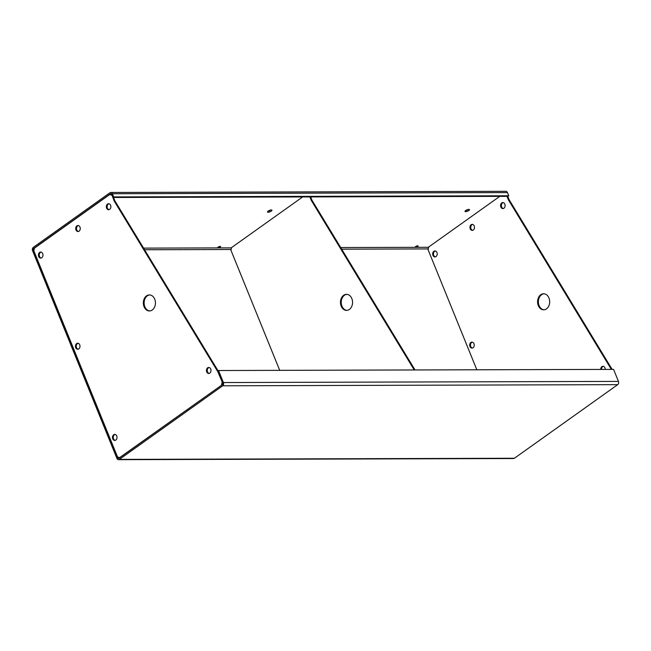 <?xml version="1.0" encoding="UTF-8"?>
<svg xmlns="http://www.w3.org/2000/svg" width="651" height="651" viewBox="0 0 651 651"><rect width="100%" height="100%" fill="white"/><g stroke="black" fill="none" stroke-linecap="round" stroke-linejoin="round"><path stroke-width="0.98" d="M468.834 209.402A2.409 0.741 157.9 0 0 466.254 210.175A2.409 0.741 157.9 0 0 465.001 211.445A2.409 0.741 157.9 0 0 465.636 211.673A2.409 0.741 157.9 0 0 468.215 210.9A2.409 0.741 157.9 0 0 469.461 209.63A2.409 0.741 157.9 0 0 468.834 209.402M220.193 246.387A1.603 0.496 157.9 0 0 218.476 246.908A1.603 0.496 157.9 0 0 217.646 247.746A1.603 0.496 157.9 0 0 218.069 247.901A1.603 0.496 157.9 0 0 219.786 247.388A1.603 0.496 157.9 0 0 220.616 246.542A1.603 0.496 157.9 0 0 220.193 246.387M271.312 209.972A2.409 0.741 157.9 0 0 268.733 210.745A2.409 0.741 157.9 0 0 267.488 212.014A2.409 0.741 157.9 0 0 268.122 212.25A2.409 0.741 157.9 0 0 270.702 211.469A2.409 0.741 157.9 0 0 271.947 210.208A2.409 0.741 157.9 0 0 271.312 209.972M417.714 245.818A1.603 0.496 157.9 0 0 415.989 246.33A1.603 0.496 157.9 0 0 415.159 247.177A1.603 0.496 157.9 0 0 415.582 247.331A1.603 0.496 157.9 0 0 417.299 246.81A1.603 0.496 157.9 0 0 418.137 245.972A1.603 0.496 157.9 0 0 417.714 245.818M113.713 196.919L508.748 195.772L507.454 192.59A2.409 1.815 89.8 0 0 505.851 191.321L110.816 192.468A2.409 1.815 -90.2 0 1 112.428 193.738L113.713 196.919L112.916 197.489L111.63 194.307A1.204 0.911 -90.2 0 0 110.393 193.819L33.714 248.438A1.204 0.911 -90.2 0 0 33.347 250.065L34.023 250.065M110.816 192.468A2.409 1.815 -90.2 0 0 109.97 192.753L33.291 247.38A2.409 1.815 -90.2 0 0 32.55 250.635L116.92 458.41A2.409 1.815 -90.2 0 0 118.523 459.679A2.409 1.815 -90.2 0 0 119.377 459.394L222.683 385.799A2.409 1.815 -90.2 0 0 223.415 382.544L218.541 370.525L217.743 371.094L222.618 383.113A1.204 0.911 -90.2 0 1 222.251 384.741L118.946 458.328A1.204 0.911 -90.2 0 1 117.717 457.84L33.347 250.065M465.595 210.582A2.409 0.741 157.9 0 0 468.443 209.427M268.074 211.16A2.409 0.741 157.9 0 0 270.93 209.996M218.541 370.525L613.576 369.386L618.45 381.396A2.409 1.815 89.8 0 1 617.709 384.651L514.412 458.247A2.409 1.815 89.8 0 1 513.558 458.532L118.523 459.679M428.309 248.698A1.204 0.911 89.8 0 1 428.602 247.429M508.748 195.772L507.951 196.342L112.916 197.489M601.491 369.418A3.011 2.27 89.8 0 1 603.355 366.35M600.702 369.418A3.011 2.27 89.8 0 1 602.964 366.301A3.011 2.27 89.8 0 1 604.966 367.888A3.011 2.27 89.8 0 1 605.235 369.41M544.049 309.795A8.024 6.046 89.8 0 1 539.093 305.588A8.024 6.046 89.8 0 1 544 293.788M538.304 305.588A8.024 6.046 89.8 0 1 543.609 293.772A8.024 6.046 89.8 0 1 548.956 298.003A8.024 6.046 89.8 0 1 543.65 309.811A8.024 6.046 89.8 0 1 538.304 305.588M503.247 208.532A3.011 2.27 89.8 0 1 501.636 206.994A3.011 2.27 89.8 0 1 503.223 202.607M500.847 206.994A3.011 2.27 89.8 0 1 502.832 202.559A3.011 2.27 89.8 0 1 504.834 204.145A3.011 2.27 89.8 0 1 502.849 208.58A3.011 2.27 89.8 0 1 500.847 206.994M472.626 230.34A3.011 2.27 89.8 0 1 471.015 228.802A3.011 2.27 89.8 0 1 472.61 224.416M470.225 228.802A3.011 2.27 89.8 0 1 472.211 224.375A3.011 2.27 89.8 0 1 474.221 225.962A3.011 2.27 89.8 0 1 472.227 230.389A3.011 2.27 89.8 0 1 470.225 228.802M435.348 256.893A3.011 2.27 89.8 0 1 433.737 255.355A3.011 2.27 89.8 0 1 435.332 250.969M432.948 255.355A3.011 2.27 89.8 0 1 434.941 250.928A3.011 2.27 89.8 0 1 436.943 252.515A3.011 2.27 89.8 0 1 434.958 256.942A3.011 2.27 89.8 0 1 432.948 255.355M472.366 348.057A3.011 2.27 89.8 0 1 470.754 346.519A3.011 2.27 89.8 0 1 472.349 342.141M469.965 346.519A3.011 2.27 89.8 0 1 471.959 342.092A3.011 2.27 89.8 0 1 473.961 343.679A3.011 2.27 89.8 0 1 471.975 348.106A3.011 2.27 89.8 0 1 469.965 346.519M476.833 369.776L428.081 249.715L428.7 246.998L499.773 196.366M506.991 196.342L508.39 199.792L509.18 199.792L612.135 369.386M508.39 199.792L611.346 369.386M507.78 196.342L509.18 199.792M209.134 373.414A3.011 2.27 89.8 0 1 207.523 371.876A3.011 2.27 89.8 0 1 209.109 367.498M206.733 371.876A3.011 2.27 89.8 0 1 208.719 367.449A3.011 2.27 89.8 0 1 210.721 369.036A3.011 2.27 89.8 0 1 208.735 373.462A3.011 2.27 89.8 0 1 206.733 371.876M149.803 310.942A8.024 6.046 89.8 0 1 144.847 306.727A8.024 6.046 89.8 0 1 149.754 294.936M144.058 306.727A8.024 6.046 89.8 0 1 149.364 294.919A8.024 6.046 89.8 0 1 154.71 299.143A8.024 6.046 89.8 0 1 149.413 310.958A8.024 6.046 89.8 0 1 144.058 306.727M109.002 209.671A3.011 2.27 89.8 0 1 107.391 208.133A3.011 2.27 89.8 0 1 108.986 203.755M106.601 208.133A3.011 2.27 89.8 0 1 108.587 203.706A3.011 2.27 89.8 0 1 110.597 205.293A3.011 2.27 89.8 0 1 108.603 209.72A3.011 2.27 89.8 0 1 106.601 208.133M78.38 231.487A3.011 2.27 89.8 0 1 76.769 229.949A3.011 2.27 89.8 0 1 78.364 225.563M75.98 229.949A3.011 2.27 89.8 0 1 77.974 225.515A3.011 2.27 89.8 0 1 79.975 227.101A3.011 2.27 89.8 0 1 77.99 231.536A3.011 2.27 89.8 0 1 75.98 229.949M41.111 258.04A3.011 2.27 89.8 0 1 39.499 256.502A3.011 2.27 89.8 0 1 41.094 252.116M38.71 256.502A3.011 2.27 89.8 0 1 40.696 252.067A3.011 2.27 89.8 0 1 42.697 253.654A3.011 2.27 89.8 0 1 40.712 258.089A3.011 2.27 89.8 0 1 38.71 256.502M78.128 349.205A3.011 2.27 89.8 0 1 76.517 347.667A3.011 2.27 89.8 0 1 78.112 343.28M75.728 347.667A3.011 2.27 89.8 0 1 77.713 343.24A3.011 2.27 89.8 0 1 79.723 344.818A3.011 2.27 89.8 0 1 77.729 349.253A3.011 2.27 89.8 0 1 75.728 347.667M115.146 440.369A3.011 2.27 89.8 0 1 113.534 438.831A3.011 2.27 89.8 0 1 115.129 434.445M112.745 438.831A3.011 2.27 89.8 0 1 114.731 434.404A3.011 2.27 89.8 0 1 116.741 435.983A3.011 2.27 89.8 0 1 114.747 440.418A3.011 2.27 89.8 0 1 112.745 438.831M221.836 385.034L119.54 457.677L117.489 456.864L33.844 250.855L34.454 248.145L109.799 194.47L111.899 194.991M112.021 195.284L114.145 200.939L217.825 371.721L222.3 382.324M114.145 200.939L114.934 200.939L218.085 370.85M113.534 197.481L114.934 200.939M221.511 385.034L222.129 382.324M111.85 195.284L109.799 194.47M222.691 383.333L222.398 384.603M346.926 310.364A8.024 6.046 89.8 0 1 341.97 306.157A8.024 6.046 89.8 0 1 346.877 294.358M341.181 306.157A8.024 6.046 89.8 0 1 346.487 294.342A8.024 6.046 89.8 0 1 351.833 298.573A8.024 6.046 89.8 0 1 346.527 310.389A8.024 6.046 89.8 0 1 341.181 306.157M279.718 370.354L230.959 250.285L231.577 247.567L302.658 196.936M309.868 196.911L311.268 200.37L312.057 200.362L415.012 369.955M311.268 200.37L414.223 369.963M310.657 196.911L312.057 200.362M34.389 248.438L33.714 248.438M110.393 193.819L111.248 193.811M428.627 247.29L340.701 247.551M231.512 247.868L143.578 248.121M617.709 384.651L222.683 385.799M119.377 459.394L514.412 458.247M119.646 457.832L117.717 457.84M144.571 249.748L231.138 249.496M341.685 249.17L428.26 248.926M223.415 382.544L618.45 381.396M112.428 193.738L507.454 192.59"/></g></svg>
